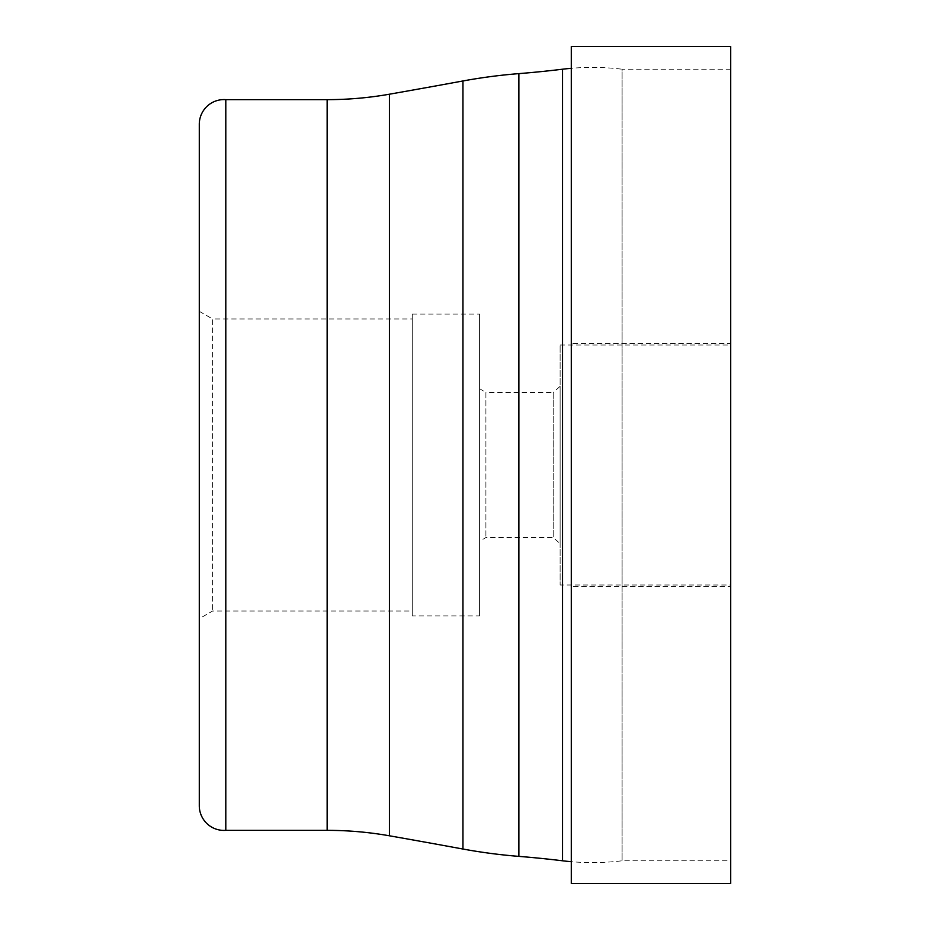 <?xml version="1.0" encoding="UTF-8"?>
<svg xmlns="http://www.w3.org/2000/svg" width="930" height="930" viewBox="0 0 930 930"><rect width="100%" height="100%" fill="white"/><g stroke="black" fill="none" stroke-linecap="round" stroke-linejoin="round"><path stroke-width="0.7" stroke-dasharray="4.65 3.49" d="M571.287 883.5L571.287 46.5M730.713 883.5L730.713 46.5M571.287 586.505L571.287 343.496L571.287 586.505L730.713 586.505L730.713 343.496L571.287 343.496M730.713 586.505L730.713 343.496M560.116 345.007L730.713 345.007L730.713 584.993L560.116 584.993L560.116 345.007L560.116 584.993M730.713 345.007L730.713 584.993M730.713 860.785L730.713 69.215L730.713 860.785L622.1 860.785A246.287 246.287 0 0 1 571.287 861.692M730.713 69.215L622.1 69.215L622.1 860.785L622.1 69.215A246.287 246.287 0 0 0 571.287 68.309M225.804 99.65L225.804 830.351M199.287 124.295L199.287 805.706M199.287 618.683L199.287 311.318L199.287 618.683L212.598 611.022L412.281 611.022L412.281 318.978L412.281 611.022M199.287 311.318L212.598 318.978L212.598 611.022L212.598 318.978L412.281 318.978M412.281 615.893L412.281 314.108L412.281 615.893L479.578 615.893L479.578 314.108L479.578 615.893M412.281 314.108L479.578 314.108M479.578 541.33L479.578 388.67L479.578 541.33L485.902 537.528L553.211 537.528L560.116 543.678L560.116 386.322L560.116 543.678M479.578 388.67L485.902 392.472L485.902 537.528L485.902 392.472L553.211 392.472L553.211 537.528L553.211 392.472L560.116 386.322M562.534 69.215L562.534 860.785M518.87 73.621L518.87 856.379M462.954 80.968L462.954 849.032M389.426 94.209L389.426 835.791M327.139 99.65L327.139 830.351"/><path stroke-width="1.4" d="M571.287 46.5L730.713 46.5L730.713 883.5L571.287 883.5L571.287 46.5M571.287 861.692A246.287 246.287 0 0 1 562.534 860.785A1052.26 1052.26 0 0 0 518.87 856.379A550.002 550.002 0 0 1 462.954 849.032A9413.367 9413.367 0 0 0 389.426 835.791A359.526 359.526 0 0 0 327.139 830.351L225.804 830.351A24.715 24.715 0 0 1 199.287 805.706L199.287 124.295A24.715 24.715 0 0 1 225.804 99.65L225.804 830.351M571.287 68.309A246.287 246.287 0 0 0 562.534 69.215A1052.26 1052.26 0 0 1 518.87 73.621A550.002 550.002 0 0 0 462.954 80.968A9413.367 9413.367 0 0 1 389.426 94.209A359.526 359.526 0 0 1 327.139 99.65L225.804 99.65M562.534 69.215L562.534 860.785M518.87 73.621L518.87 856.379M462.954 80.968L462.954 849.032M389.426 94.209L389.426 835.791M327.139 99.65L327.139 830.351"/></g></svg>
